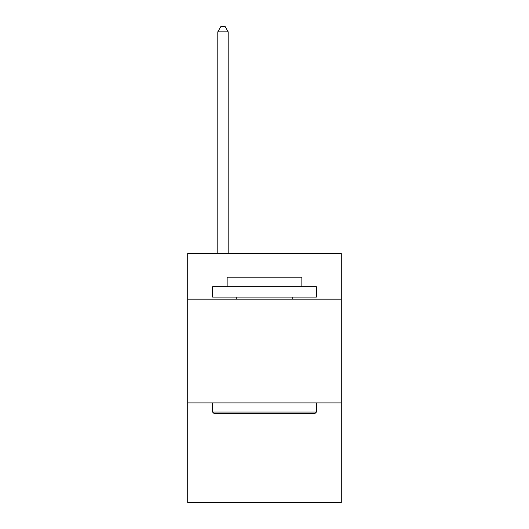 <?xml version="1.0" encoding="UTF-8"?>
<svg xmlns="http://www.w3.org/2000/svg" width="529" height="529" viewBox="0 0 529 529"><rect width="100%" height="100%" fill="white"/><g stroke="black" fill="none" stroke-linecap="round" stroke-linejoin="round"><path stroke-width="0.79" d="M341.291 299.156L341.291 253.503L187.709 253.503L187.709 299.156L341.291 299.156L341.291 502.55L187.709 502.55L187.709 299.156M341.291 402.933L187.709 402.933M213.861 413.308L212.612 412.065L316.388 412.065L315.139 413.308L213.861 413.308M316.388 286.705L316.388 297.086L212.612 297.086L212.612 286.705L316.388 286.705M227.139 286.705L227.139 277.163L301.861 277.163L301.861 286.705M316.388 402.933L316.388 412.065M212.612 402.933L212.612 412.065M292.729 297.086L292.729 299.156M236.271 297.086L236.271 299.156M228.178 253.503L228.178 31.846L217.803 31.846L217.803 253.503M217.803 31.846L220.917 26.45L225.07 26.45L228.178 31.846"/></g></svg>
